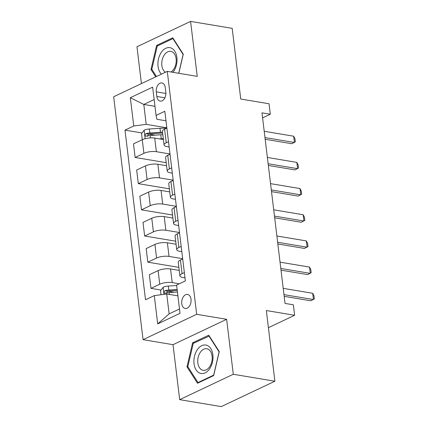 <?xml version="1.0" encoding="UTF-8"?>
<svg xmlns="http://www.w3.org/2000/svg" width="428" height="428" viewBox="0 0 428 428"><rect width="100%" height="100%" fill="white"/><g stroke="black" fill="none" stroke-linecap="round" stroke-linejoin="round"><path stroke-width="0.64" d="M191.032 299.258A7.11 4.622 -80.5 0 0 187.566 294.443A7.11 4.622 -80.5 0 0 181.756 303.645A7.11 4.622 -80.5 0 0 185.222 308.46A7.11 4.622 -80.5 0 0 191.032 299.258M179.674 399.645L221.276 406.6L274.888 381.23L233.287 374.275L226.637 319.304L196.682 314.296L143.064 339.666L173.019 344.674L179.674 399.645L233.287 374.275M196.682 314.296L167.284 71.369L113.666 96.739L143.064 339.666M167.284 71.369L197.238 76.371L190.583 21.4L136.971 46.77L141.427 83.604M190.583 21.4L232.19 28.355L240.739 99.034L269.03 103.763L270.298 114.233L261.979 112.842L285.037 303.415L293.362 304.806L294.63 315.276L266.339 310.551L274.888 381.23M156.279 91.849L156.841 96.461A6.885 4.478 -80.5 0 0 160.195 101.126A6.885 4.478 -80.5 0 0 165.823 92.207L165.267 87.601A6.885 4.478 -80.5 0 0 161.907 82.936A6.885 4.478 -80.5 0 0 156.279 91.849L165.887 93.459M154.15 99.558L143.797 104.453L146.205 124.35L133.755 125.982L124.987 130.128L145.515 299.76L154.283 295.614L166.733 293.983L169.14 313.879L179.493 308.979M133.755 125.982L130.331 97.707L152.646 87.152L156.07 115.421L156.932 119.278L165.989 120.792M154.283 295.614L157.702 323.884L180.017 313.323L176.598 285.053L185.361 280.902L164.834 111.275L156.07 115.421M268.41 327.682L294.63 315.276M262.589 117.882L270.298 114.233M154.968 106.321L143.797 104.453L130.331 97.707M184.356 272.572L182.066 273.658A8.886 2.782 173.1 0 0 179.899 275.835A8.886 2.782 173.1 0 0 182.927 277.51L184.992 277.858M181.188 246.394L178.899 247.48A8.886 2.782 173.1 0 0 176.732 249.658A8.886 2.782 173.1 0 0 179.76 251.332L181.825 251.68M178.021 220.217L175.731 221.303A8.886 2.782 173.1 0 0 173.565 223.48A8.886 2.782 173.1 0 0 176.587 225.155L178.658 225.503M174.854 194.039L172.564 195.12A8.886 2.782 173.1 0 0 170.398 197.303A8.886 2.782 173.1 0 0 173.42 198.977L175.491 199.325M171.681 167.862L169.392 168.942A8.886 2.782 173.1 0 0 167.23 171.125A8.886 2.782 173.1 0 0 170.253 172.8L172.324 173.147M168.514 141.684L166.225 142.765A8.886 2.782 173.1 0 0 164.063 144.948A8.886 2.782 173.1 0 0 167.086 146.622L169.156 146.97M166.834 127.801L146.205 124.35M163.405 139.539L154.717 138.084A8.886 2.782 173.1 0 0 142.262 139.715L133.499 143.862L135.141 157.477L166.208 162.667M170.002 153.978L156.364 151.694A8.886 2.782 173.1 0 0 143.91 153.326L135.141 157.477M166.578 165.716L157.884 164.261A8.886 2.782 173.1 0 0 145.429 165.893L136.666 170.039L138.314 183.655L169.376 188.844M173.169 180.156L159.532 177.871A8.886 2.782 173.1 0 0 147.077 179.503L138.314 183.655M169.745 191.894L161.051 190.439A8.886 2.782 173.1 0 0 148.596 192.07L139.833 196.217L141.481 209.832L172.543 215.022M176.341 206.333L162.699 204.054A8.886 2.782 173.1 0 0 150.244 205.681L141.481 209.832M172.912 218.071L164.218 216.616A8.886 2.782 173.1 0 0 151.769 218.248L143 222.394L144.648 236.01L175.71 241.199M179.509 232.511L165.866 230.232A8.886 2.782 173.1 0 0 153.417 231.858L144.648 236.01M176.079 244.249L167.385 242.794A8.886 2.782 173.1 0 0 154.936 244.425L146.167 248.572L147.815 262.187L178.877 267.377M182.676 258.689L169.033 256.409A8.886 2.782 173.1 0 0 156.584 258.036L147.815 262.187M179.246 270.426L170.553 268.971A8.886 2.782 173.1 0 0 158.103 270.603L149.335 274.749L150.982 288.365L161.03 290.045M179.305 283.769L172.2 282.587A8.886 2.782 173.1 0 0 159.751 284.213L150.982 288.365M177.904 295.85L166.733 293.983M166.867 128.068L164.577 129.154A8.886 2.782 173.1 0 0 162.415 131.332L164.063 144.948M124.987 130.128L142.026 132.974M148.377 134.039L155.064 135.157M167.38 291.104L174.073 292.222M170.034 154.251L167.744 155.332A8.886 2.782 173.1 0 0 165.583 157.515L167.23 171.125M173.206 180.429L170.916 181.509A8.886 2.782 173.1 0 0 168.75 183.692L170.398 197.303M176.373 206.606L174.084 207.687A8.886 2.782 173.1 0 0 171.917 209.87L173.565 223.48M179.541 232.784L177.251 233.865A8.886 2.782 173.1 0 0 175.084 236.047L176.732 249.658M182.708 258.961L180.418 260.042A8.886 2.782 173.1 0 0 178.257 262.225L179.899 275.835M157.702 323.884L169.14 313.879M178.808 73.295L183.28 54.196L172.762 37.803L156.616 45.443L150.988 69.475L155.717 76.842M226.637 319.304L173.019 344.674M213.642 375.602L219.27 351.57L208.752 335.183L192.605 342.823L186.977 366.855L197.495 383.242L213.642 375.602M152.052 69.652L150.988 69.475M157.986 45.673L156.616 45.443M188.042 367.031L186.977 366.855M193.975 343.053L192.605 342.823M264.21 131.284L293.678 136.211L294.945 138.656L295.325 141.796L291.832 143.728L265.178 139.271M293.678 136.211L294.437 142.492L264.969 137.57M159.467 138.875L161.265 138.758A16.992 5.318 -6.9 0 1 163.303 138.667M142.278 139.705L141.545 133.606L144.188 130.144A5.885 1.84 -6.9 0 1 149.319 128.989L160.002 128.288A16.992 5.318 -6.9 0 1 166.38 128.304M162.517 132.177A16.992 5.318 173.1 0 0 160.484 132.268L149.8 132.969A5.885 1.84 173.1 0 0 145.959 133.643C144.675 134.959 144.776 135.799 146.264 136.152A5.885 1.84 -6.9 0 1 150.1 135.483L160.784 134.783A16.992 5.318 -6.9 0 1 162.822 134.686M147.596 136.377L148.356 134.044A2.996 0.936 -6.9 0 1 149.409 133.911L160.093 133.21A14.103 4.414 -6.9 0 1 162.629 133.124M145.787 136.195L146.264 136.152M267.377 157.461L296.845 162.389L298.113 164.834L298.493 167.974L294.999 169.905L268.345 165.449M296.845 162.389L297.604 168.669L268.137 163.747M270.544 183.639L300.012 188.566L301.28 191.011L301.66 194.151L298.166 196.083L271.512 191.626M300.012 188.566L300.772 194.847L271.304 189.925M273.711 209.816L303.179 214.744L304.447 217.189L304.827 220.329L301.333 222.26L274.68 217.804M303.179 214.744L303.944 221.025L274.471 216.103M276.879 235.994L306.352 240.921L307.614 243.366L307.994 246.507L304.501 248.438L277.847 243.981M306.352 240.921L307.111 247.202L277.644 242.28M172.966 72.316A14.44 9.389 -80.5 0 0 173.602 71.449A14.44 9.389 -80.5 0 0 174.801 51.221A14.44 9.389 -80.5 0 0 161.335 52.328A14.44 9.389 -80.5 0 0 161.404 74.146M171.04 71.995A10.93 7.11 -80.5 0 0 173.629 69.379A10.93 7.11 -80.5 0 0 176.047 58.262A10.93 7.11 -80.5 0 0 170.788 51.36A10.93 7.11 -80.5 0 0 164.341 54.907A10.93 7.11 -80.5 0 0 165.422 72.246M156.445 76.494L151.822 69.293L157.274 46.01L172.923 38.606L183.114 54.484L178.711 73.279M173.324 38.675L172.923 38.606M194.034 363.725A14.44 9.389 -80.5 0 0 205.103 372.879A14.44 9.389 -80.5 0 0 212.876 354.812A14.44 9.389 -80.5 0 0 201.807 345.658A14.44 9.389 -80.5 0 0 194.034 363.725M197.843 362.896A10.93 7.11 -80.5 0 0 203.172 370.306A10.93 7.11 -80.5 0 0 212.101 356.15A10.93 7.11 -80.5 0 0 206.772 348.74A10.93 7.11 -80.5 0 0 197.843 362.896M208.907 335.985L219.099 351.864L213.647 375.147L198.004 382.552L187.812 366.673L193.263 343.39L209.308 336.055M198.704 382.669L198.004 382.552M280.051 262.171L309.519 267.099L310.781 269.544L311.161 272.684L307.668 274.615L281.014 270.159M309.519 267.099L310.279 273.38L280.811 268.458M283.218 288.349L312.686 293.276L313.954 295.721L314.334 298.862L310.835 300.793L284.181 296.337M312.686 293.276L313.446 299.557L283.978 294.635M161.04 294.726L160.548 290.676L163.196 287.209A5.885 1.84 -6.9 0 1 168.322 286.054L176.652 285.508M177.133 289.489L168.803 290.034A5.885 1.84 173.1 0 0 164.967 290.708C163.683 292.03 163.78 292.864 165.272 293.223A5.885 1.84 -6.9 0 1 169.108 292.549L177.438 292.003M166.604 293.442L167.364 291.11A2.996 0.936 -6.9 0 1 168.418 290.981L177.246 290.398M164.791 293.26L165.272 293.223M156.364 151.694L154.717 138.084M159.532 177.871L157.884 164.261M162.699 204.054L161.051 190.439M165.866 230.232L164.218 216.616M169.033 256.409L167.385 242.794M172.2 282.587L170.553 268.971M143.91 153.326L142.262 139.715M166.225 142.765L164.577 129.154M169.392 168.942L167.744 155.332M147.077 179.503L145.429 165.893M172.564 195.12L170.916 181.509M150.244 205.681L148.596 192.07M175.731 221.303L174.084 207.687M153.417 231.858L151.769 218.248M178.899 247.48L177.251 233.865M156.584 258.036L154.936 244.425M182.066 273.658L180.418 260.042M159.751 284.213L158.103 270.603M164.887 97.803L156.841 96.461M144.124 130.23L145.146 138.709M160.784 134.783L161.265 138.758M160.002 128.288L160.484 132.268M150.1 135.483L150.394 137.907M149.319 128.989L149.8 132.969M148.356 134.044L145.959 133.643M163.127 287.295L163.983 294.341M169.108 292.549L169.333 294.416M168.322 286.054L168.803 290.034M167.364 291.11L164.967 290.708"/></g></svg>
